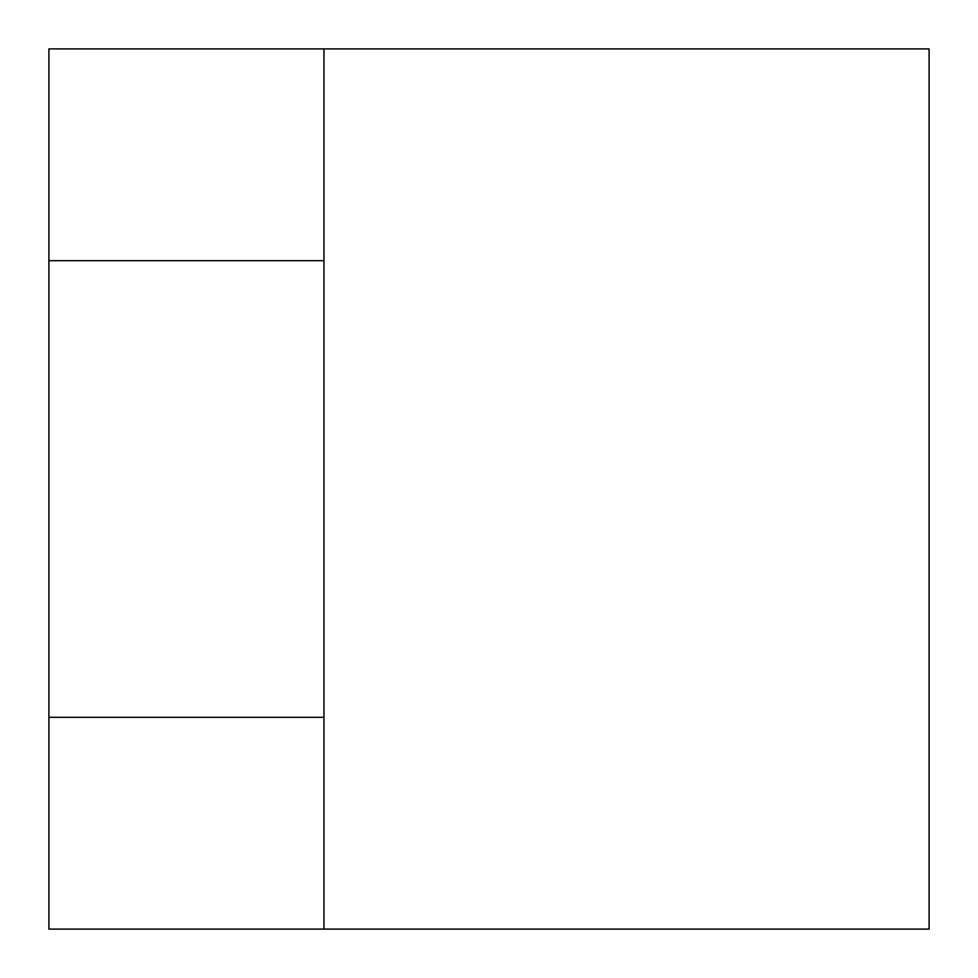 <?xml version="1.0" encoding="UTF-8"?>
<svg xmlns="http://www.w3.org/2000/svg" width="978" height="978" viewBox="0 0 978 978"><rect width="100%" height="100%" fill="white"/><g stroke="black" fill="none" stroke-linecap="round" stroke-linejoin="round"><path stroke-width="1.47" d="M323.962 929.1L48.9 929.1L48.9 717.302L323.962 717.302L323.962 48.9L929.1 48.9L929.1 929.1L323.962 929.1L323.962 717.302M323.962 48.9L48.9 48.9L48.9 717.302M48.9 260.698L323.962 260.698"/></g></svg>
